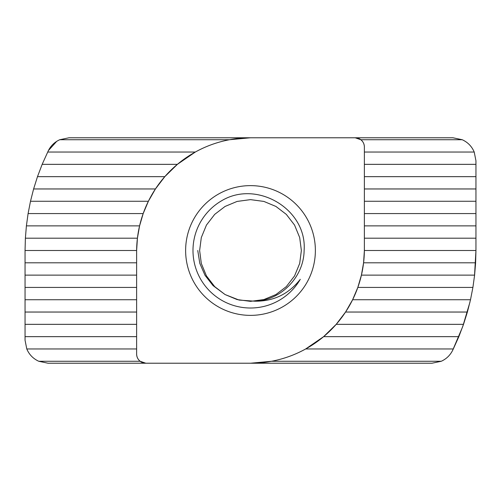 <?xml version="1.0" encoding="UTF-8"?>
<svg xmlns="http://www.w3.org/2000/svg" width="501" height="501" viewBox="0 0 501 501"><rect width="100%" height="100%" fill="white"/><g stroke="black" fill="none" stroke-linecap="round" stroke-linejoin="round"><path stroke-width="0.75" d="M69.019 137.775L59.738 139.729L229.489 139.729L250.5 137.775A113.877 113.877 0 0 0 136.623 251.652L136.623 354.025A9.2 9.2 0 0 0 145.829 363.225L140.155 361.271L38.771 361.271L48.052 363.225L250.5 363.225A113.877 113.877 0 0 0 364.377 249.348L364.377 146.975A9.2 9.2 0 0 0 355.171 137.775L360.845 139.729L462.229 139.729L452.948 137.775L69.019 137.775L59.744 139.729C54.69 142.027 50.914 145.641 48.397 150.582L56.707 141.351M185.627 250.5A64.873 64.873 0 0 1 250.5 185.627A64.873 64.873 0 0 1 315.373 250.5A64.873 64.873 0 0 1 250.5 315.373A64.873 64.873 0 0 1 185.627 250.5M360.845 139.729C363.125 141.608 364.302 144.025 364.377 146.975M462.229 139.729C467.809 142.29 471.804 146.392 474.222 152.041L475.95 160.777L475.95 250.5L474.51 275.945M229.489 139.729C217.44 142.008 206.049 146.11 195.321 152.041L177.385 164.347L164.81 176.653L155.435 188.958L148.377 201.27L143.18 213.576L139.579 225.882L137.424 238.194L136.629 250.5L25.05 250.5L25.05 340.223L26.778 348.959C29.196 354.608 33.191 358.71 38.771 361.271M192.985 250.5A57.515 57.515 0 0 0 300.274 279.314C288.607 294.162 273.427 301.458 254.715 301.189C281.105 300.475 303.838 276.884 304.12 250.5C307.182 209.193 256.813 179.515 221.674 200.732A57.515 57.515 0 0 0 192.985 250.5M271.511 361.271L250.5 363.225L431.981 363.225L441.262 361.271C446.31 358.973 450.086 355.359 452.603 350.418L453.311 348.959L305.679 348.959C294.951 354.89 283.56 358.992 271.511 361.271L441.262 361.271M453.311 348.959L458.841 336.653L463.513 324.347L467.389 312.042L470.508 299.73L472.906 287.424L474.604 275.118L475.612 262.806L475.95 250.5L364.371 250.5L363.576 262.806L361.421 275.118L357.82 287.424L352.623 299.73L345.565 312.042L336.19 324.347L323.615 336.653L305.679 348.959M364.377 152.041L474.222 152.041M254.715 301.189L239.127 300.08L225.068 294.55L214.697 286.628L206.45 275.932L201.308 263.438L199.636 250.5L201.308 237.562L206.45 225.068L214.697 214.372L225.068 206.45L237.111 201.427L250.5 199.636L263.889 201.427L275.932 206.45L286.303 214.372L294.55 225.068L299.692 237.562L301.364 250.5L299.692 263.438L294.55 275.932L286.303 286.628L275.932 294.55L263.889 299.573L250.5 301.364L237.111 299.573L225.068 294.55L214.697 286.628L206.45 275.932L201.308 263.438L199.636 250.5L201.308 237.562L206.45 225.068L214.697 214.372L225.068 206.45L237.111 201.427L250.5 199.636L263.889 201.427L275.932 206.45L286.303 214.372L294.55 225.068L299.692 237.562L301.364 250.5L299.692 263.438L294.55 275.932L286.303 286.628L275.932 294.55L263.889 299.573L250.5 301.364L237.111 299.573L225.068 294.55L214.697 286.628L206.45 275.932L201.308 263.438L199.636 250.5L201.308 237.562L206.45 225.068L214.697 214.372L225.068 206.45L237.111 201.427L250.5 199.636L263.889 201.427L275.932 206.45L286.303 214.372L294.55 225.068L299.692 237.562L301.364 250.5L299.692 263.438L294.55 275.932L286.303 286.628L275.932 294.55L263.889 299.573L250.5 301.364L237.111 299.573L225.068 294.55L214.697 286.628L206.45 275.932L201.308 263.438L199.636 250.5L201.308 237.562L206.45 225.068L214.697 214.372L225.068 206.45L237.111 201.427L250.5 199.636L263.889 201.427L275.932 206.45L286.303 214.372L294.55 225.068L299.692 237.562L301.364 250.5L299.692 263.438L294.55 275.932L286.303 286.628L275.932 294.55L263.889 299.573L250.5 301.364L237.111 299.573L225.068 294.55L214.697 286.628L206.45 275.932L201.308 263.438L199.636 250.5L201.308 237.562L206.45 225.068L214.697 214.372L225.068 206.45L237.111 201.427L250.5 199.636L263.889 201.427L275.932 206.45L286.303 214.372L294.55 225.068L299.692 237.562L301.364 250.5L299.692 263.438L294.55 275.932L286.303 286.628L275.932 294.55L263.889 299.573L250.5 301.364L237.111 299.573L225.068 294.55L214.697 286.628L206.45 275.932L201.308 263.438L199.636 250.5L201.308 237.562L206.45 225.068L214.697 214.372L225.068 206.45L237.111 201.427L250.5 199.636L263.889 201.427L275.932 206.45L286.303 214.372L294.55 225.068L299.692 237.562L301.364 250.5L299.692 263.438L294.55 275.932L286.303 286.628L275.932 294.55L263.889 299.573L250.5 301.364L237.111 299.573L225.068 294.55L214.697 286.628L206.45 275.932L201.308 263.438L199.636 250.5L201.308 237.562L206.45 225.068L214.697 214.372L225.068 206.45L237.111 201.427L250.5 199.636L263.889 201.427L275.932 206.45L286.303 214.372L294.55 225.068L299.692 237.562L301.364 250.5L299.692 263.438L294.55 275.932L286.303 286.628L275.932 294.55L263.889 299.573L250.5 301.364L237.111 299.573L225.068 294.55L214.697 286.628L206.45 275.932L201.308 263.438L199.636 250.5L201.308 237.562L206.45 225.068L214.697 214.372L225.068 206.45L237.111 201.427L250.5 199.636L263.889 201.427L275.932 206.45L286.303 214.372L294.55 225.068L299.692 237.562L301.364 250.5L299.692 263.438L294.55 275.932L286.303 286.628L275.932 294.55L263.889 299.573L250.5 301.364L237.111 299.573L225.068 294.55L214.697 286.628L206.45 275.932L201.308 263.438L199.636 250.5L201.308 237.562L206.45 225.068L214.697 214.372L225.068 206.45L237.111 201.427L250.5 199.636L263.889 201.427L275.932 206.45L286.303 214.372L294.55 225.068L299.692 237.562L301.364 250.5L299.692 263.438L294.55 275.932L286.303 286.628L275.932 294.55L263.889 299.573L250.5 301.364L237.111 299.573L225.068 294.55L213.082 285.639L205.028 275.343L199.805 263.369L197.757 250.5M469.963 302.109L462.686 326.708L452.603 350.418M48.397 150.582L42.159 164.347L37.487 176.653L33.611 188.958L30.492 201.27L28.094 213.576L26.396 225.882L25.388 238.194L25.05 250.5M47.689 152.041L195.321 152.041M140.155 361.271C137.875 359.392 136.698 356.975 136.623 354.025M364.377 164.347L475.95 164.347M42.159 164.347L177.385 164.347M458.841 336.653L323.615 336.653M136.623 348.959L26.778 348.959M364.377 176.653L475.95 176.653M37.487 176.653L164.81 176.653M463.513 324.347L336.19 324.347M136.623 336.653L25.05 336.653M364.377 188.958L475.95 188.958M33.611 188.958L155.435 188.958M467.389 312.042L345.565 312.042M136.623 324.347L25.05 324.347M364.377 201.27L475.95 201.27M30.492 201.27L148.377 201.27M470.508 299.73L352.623 299.73M136.623 312.042L25.05 312.042M364.377 213.576L475.95 213.576M28.094 213.576L143.18 213.576M472.906 287.424L357.82 287.424M136.623 299.73L25.05 299.73M364.377 225.882L475.95 225.882M26.396 225.882L139.579 225.882M474.604 275.118L361.421 275.118M136.623 287.424L25.05 287.424M364.377 238.194L475.95 238.194M25.388 238.194L137.424 238.194M475.612 262.806L363.576 262.806M136.623 275.118L25.05 275.118M136.623 262.806L25.05 262.806"/></g></svg>
